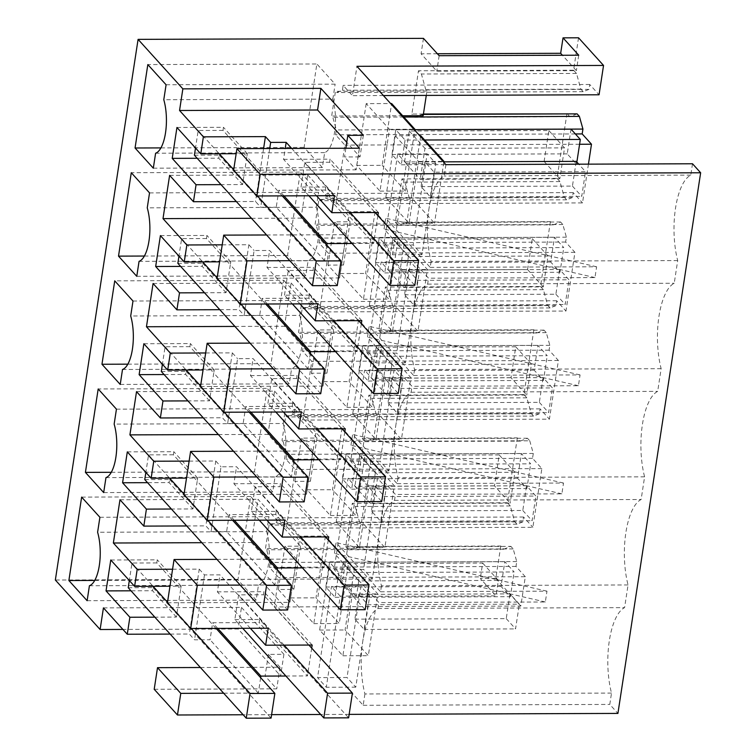 <?xml version="1.0" encoding="UTF-8"?>
<svg xmlns="http://www.w3.org/2000/svg" width="756" height="756" viewBox="0 0 756 756"><rect width="100%" height="100%" fill="white"/><g stroke="black" fill="none" stroke-linecap="round" stroke-linejoin="round"><path stroke-width="0.57" stroke-dasharray="3.78 2.83" d="M566.953 113.504L557.03 178.359L401.946 178.907L404.847 182.12L409.242 197.836L410.404 199.121L406.624 223.833L405.462 222.547L398.223 225.401L395.322 222.188L401.946 178.907M398.223 225.401L553.316 224.844L550.406 221.631L395.322 222.188M550.406 221.631L540.483 286.486L385.399 287.044L388.3 290.257L392.695 305.963L393.857 307.248L390.077 331.96L388.915 330.674L381.676 333.528L378.775 330.315L385.399 287.044M381.676 333.528L536.769 332.98L533.859 329.767L378.775 330.315M533.859 329.767L523.936 394.613L368.852 395.171L371.754 398.384L376.148 414.09L377.31 415.375L373.53 440.096L372.368 438.811L365.139 441.665L362.228 438.452L368.852 395.171M365.139 441.665L520.222 441.107L517.321 437.894L362.228 438.452M517.321 437.894L507.389 502.749L352.305 503.298L355.207 506.511L359.601 522.226L360.763 523.511L356.983 548.223L355.821 546.938L348.592 549.792L345.681 546.579L352.305 503.298M348.592 549.792L503.676 549.234L500.774 546.021L345.681 546.579M500.774 546.021L495.813 578.453L480.296 578.51L496.002 595.86L356.416 596.361L340.72 579.001L55.349 580.022M340.72 579.001L343.082 563.56L482.668 563.059L480.296 578.51M423.454 38.358L421.083 53.799L436.788 71.158L576.365 70.658L562.445 55.264M437.374 53.742L421.083 53.799M578.538 37.8L573.577 70.223L418.484 70.781L421.394 73.993L425.789 89.699L426.951 90.985L426.28 95.407M423.426 114.014L411.869 114.061L418.484 70.781M494.481 485.825L354.904 486.325L370.601 503.676L510.177 503.175L494.481 485.825L499.206 454.932L359.629 455.424L354.904 486.325M511.028 377.698L371.451 378.189L387.148 395.549L526.724 395.048L511.028 377.698L515.753 346.796L376.176 347.297L371.451 378.189M404.536 161.935L409.27 131.034L548.847 130.542L544.122 161.434L404.536 161.935L420.241 179.285L559.818 178.785L564.552 147.892L424.966 148.393L420.241 179.285M387.998 270.062L392.723 239.17L532.3 238.669L527.575 269.561L387.998 270.062L403.695 287.412L543.271 286.921L548.005 256.019L408.42 256.52L403.695 287.412M363.334 135.286L360.026 156.917L346.768 142.26M345.851 148.242L344.519 156.964L360.026 156.917M359.45 148.195L356.142 169.826L344.519 156.964M233.623 170.261L356.142 169.826M377.877 215.611L373.625 243.413L325.363 190.068L325.836 186.978L414.798 285.314M352.069 243.489L373.625 243.413M289.841 260.697L324.504 260.574L326.857 245.19M361.34 323.738L357.078 351.54L308.817 298.195L309.289 295.105L398.251 393.441M335.522 351.616L357.078 351.54M273.294 368.824L307.957 368.701L310.31 353.326M344.793 431.865L340.531 459.676L292.27 406.331L292.742 403.241L381.714 501.578M318.975 459.752L340.531 459.676M256.747 476.951L291.41 476.828L293.763 461.453M328.246 540.001L323.984 567.803L275.723 514.458L276.195 511.368L365.167 609.705M302.428 567.879L323.984 567.803M240.2 585.087L274.863 584.964L277.216 569.589M311.699 648.128L307.437 675.93L259.176 622.585L259.648 619.495L348.62 717.831M285.881 676.015L307.437 675.93M223.653 693.214L258.316 693.091L260.669 677.716M349.149 714.382L320.686 714.486M271.602 714.656L243.148 714.76M692.505 163.768L690.776 175.118A55.216 20.714 89.8 0 0 677.697 260.565L674.229 283.245A55.216 20.714 89.8 0 0 661.15 368.692L657.682 391.372A55.216 20.714 89.8 0 0 644.603 476.828L641.135 499.508A55.216 20.714 89.8 0 0 628.056 584.955L624.588 607.635A55.216 20.714 89.8 0 0 611.51 693.082L609.78 704.422L617.917 713.418M445.917 164.657L444.178 175.997A55.216 20.714 -90.2 0 0 428.935 208.958L435.891 163.513L427.149 153.846L413.201 244.991L383.736 245.095L397.684 153.95L406.426 163.617L392.477 254.753L383.736 245.095M690.776 175.118L444.178 175.997M520.222 441.107L527.461 438.253L529.748 440.786L283.16 441.665L286.704 454.337L285.948 459.194L295.256 469.485L286.269 528.189L276.961 517.898L276.233 522.783L270.393 525.08L269.268 523.832L265.479 548.554L266.613 549.801L270.157 562.473L269.401 567.321L278.709 577.622L274.22 606.964L520.808 606.085L525.307 576.733L278.709 577.622M283.16 441.665L282.026 440.417L285.815 415.705L286.94 416.953L292.78 414.647L293.508 409.761L302.816 420.062L311.803 361.359L302.495 351.067L303.25 346.21L299.707 333.538L298.573 332.29L302.353 307.579L303.487 308.826L309.317 306.52L310.055 301.635L319.363 311.926L328.35 253.232L319.032 242.931L319.797 238.083L316.254 225.411L315.12 224.163L318.9 199.442L320.034 200.69L325.864 198.393L326.601 193.508L335.91 203.799L344.897 145.095L335.579 134.804L336.344 129.947L332.801 117.274L331.667 116.027L335.447 91.315L336.581 92.563L342.411 90.257L343.148 85.371L352.457 95.662L356.945 66.32M677.697 260.565L431.1 261.444A55.216 20.714 -90.2 0 1 428.898 209.204L421.942 254.649L413.201 244.991M431.1 261.444L430.192 267.378L385.711 218.21L384.057 229.021L428.539 278.189L427.631 284.124A55.216 20.714 -90.2 0 0 412.389 317.085L419.344 271.64L410.602 261.982L396.664 353.118L367.189 353.222L381.137 262.086L410.602 261.982M661.15 368.692L414.553 369.571A55.216 20.714 -90.2 0 1 412.351 317.331L405.396 362.776L396.664 353.118M414.553 369.571L413.645 375.505L369.164 326.337L367.51 337.148L411.992 386.316L411.084 392.251A55.216 20.714 -90.2 0 0 395.842 425.212L402.797 379.767L394.056 370.109L380.117 461.245L350.642 461.349L364.59 370.213L394.056 370.109M644.603 476.828L398.006 477.707A55.216 20.714 -90.2 0 1 395.804 425.458L388.849 470.903L380.117 461.245M398.006 477.707L397.098 483.642L352.617 434.473L350.964 445.284L395.445 494.452L394.537 500.387A55.216 20.714 -90.2 0 0 379.295 533.349L386.25 487.903L377.509 478.236L363.57 569.381L334.095 569.485L348.043 478.34L377.509 478.236M628.056 584.955L381.468 585.834A55.216 20.714 -90.2 0 1 379.257 533.594L372.311 579.039L363.57 569.381M381.468 585.834L380.551 591.768L336.07 542.6L334.417 553.411L378.898 602.579L377.991 608.514A55.216 20.714 -90.2 0 0 362.748 641.475L369.703 596.03L360.971 586.372L347.023 677.508L317.558 677.612L331.497 586.476L360.971 586.372M611.51 693.082L364.921 693.961A55.216 20.714 -90.2 0 1 362.71 641.721L355.764 687.166L347.023 677.508M364.921 693.961L363.182 705.301L274.22 606.964M366.197 103.629L356.737 165.413L380.003 191.126L389.453 129.333L366.197 103.629L390.625 103.544M362.181 352.022L385.437 377.735L375.978 439.519L352.721 413.815L362.181 352.022L387.611 351.937L410.867 377.641L401.417 439.434L378.161 413.721L387.611 351.937M316.556 428.019L339.813 453.723L330.363 515.516L307.106 489.803L316.556 428.019L341.995 427.924L365.252 453.638L355.792 515.422L332.536 489.718L341.995 427.924M333.103 319.892L356.36 345.596L346.909 407.389L323.653 381.676L333.103 319.892L358.542 319.797L381.799 345.511L372.339 407.295L349.083 381.582L358.542 319.797M300.009 536.146L323.266 561.859L313.816 623.643L290.559 597.939L300.009 536.146L325.449 536.061L348.705 561.765L339.246 623.558L315.989 597.845L325.449 536.061M329.087 568.285L352.343 593.989L342.884 655.783L319.627 630.069L329.087 568.285L354.517 568.191L377.773 593.904L368.323 655.688L345.067 629.984L354.517 568.191M349.65 211.756L372.906 237.469L363.456 299.253L340.191 273.549L349.65 211.756L375.08 211.671L398.346 237.375L388.886 299.168L365.63 273.455L375.08 211.671M378.728 243.895L401.984 269.599L392.525 331.393L369.268 305.679L378.728 243.895L404.158 243.801L427.414 269.514L417.964 331.298L394.698 305.594L404.158 243.801M345.634 460.158L336.174 521.942L359.431 547.656L368.89 485.862L345.634 460.158L371.064 460.064L394.32 485.768L384.87 547.561L361.614 521.848L371.064 460.064M395.265 135.768L418.531 161.472L409.072 223.266L385.815 197.552L395.265 135.768L419.703 135.674M383.405 95.558L352.457 95.662M573.577 70.223L576.488 73.436L580.882 89.151L583.169 91.684L589.009 89.378L589.737 84.492L599.054 94.783M578.727 55.207L576.365 70.658M439.151 55.708L436.788 71.158M588.442 164.146L582.507 202.92L335.91 203.799M557.03 178.359L559.941 181.572L564.335 197.278L566.622 199.811L572.462 197.505L573.19 192.619L582.507 202.92M577.102 113.863L569.863 116.717L567.312 113.901M559.941 181.572L404.847 182.12M553.316 224.844L560.555 221.99L562.842 224.523L566.386 237.195L565.63 242.052L574.938 252.343L565.96 311.047L319.363 311.926M540.483 286.486L543.394 289.699L547.788 305.405L550.075 307.938L555.915 305.641L556.652 300.756L565.96 311.047M543.394 289.699L388.3 290.257M536.769 332.98L544.008 330.126L546.295 332.659L549.839 345.331L549.083 350.189L558.391 360.48L549.414 419.174L302.816 420.062M523.936 394.613L526.847 397.826L531.241 413.541L533.538 416.074L539.368 413.768L540.105 408.883L549.414 419.174M526.847 397.826L371.754 398.384M529.748 440.786L533.292 453.458L532.536 458.316L541.854 468.607L532.867 527.31L286.269 528.189M507.389 502.749L510.3 505.962L514.694 521.668L516.991 524.201L522.821 521.895L523.558 517.019L532.867 527.31M510.3 505.962L355.207 506.511M495.813 578.453L520.808 606.085M503.676 549.234L510.914 546.38L355.821 546.938M525.307 576.733L515.989 566.442L516.745 561.585L513.201 548.922L510.914 546.38M363.182 705.301L609.78 704.422M154.205 689.283L276.724 688.848L265.091 675.996L280.599 675.94L238.159 629.02L122.926 629.427M482.668 563.059L498.365 580.41L496.002 595.86M343.082 563.56L358.779 580.91L498.365 580.41M358.779 580.91L356.416 596.361M576.488 73.436L421.394 73.993M423.171 115.706L422.009 114.421L414.77 117.274L411.869 114.061M569.863 116.717L414.77 117.274M499.206 454.932L514.912 472.283L510.177 503.175M514.912 472.283L375.326 472.784L370.601 503.676M359.629 455.424L375.326 472.784M515.753 346.796L531.459 364.156L526.724 395.048M531.459 364.156L391.873 364.647L387.148 395.549M376.176 347.297L391.873 364.647M544.122 161.434L559.818 178.785M548.847 130.542L564.552 147.892M409.27 131.034L424.966 148.393M527.575 269.561L543.271 286.921M532.3 238.669L548.005 256.019M392.723 239.17L408.42 256.52M201.852 542.695L251.389 542.515L258.013 499.262L300.453 546.182L284.946 546.238L278.331 589.491L293.838 589.434L251.389 542.515M119.977 499.754L258.013 499.262M274.863 584.964L251.606 559.251L296.579 559.09L284.946 546.238M216.944 559.374L251.606 559.251L226.602 531.619L229.2 514.628L275.723 514.458M186.704 525.959L205.859 525.883L211.094 531.666L226.602 531.619M189.123 461.103L215.781 461.009L205.859 525.883M127.31 451.871L173.833 451.701L173.36 454.791L182.668 465.082L197.203 481.147L197.675 478.057L186.515 478.094M232.602 520.27L197.203 481.147L192.95 508.949L171.395 509.024M192.95 508.949L169.108 482.602L147.552 482.678M144.765 479.597L169.58 479.512L169.108 482.602M173.36 454.791L148.545 454.885L145.87 472.387M197.675 478.057L173.833 451.701M218.389 434.558L267.936 434.388L310.385 481.307L294.878 481.364L306.501 494.216L261.529 494.377L236.524 466.735L221.017 466.792L211.094 531.666M215.781 461.009L221.017 466.792M136.524 391.627L274.56 391.135L267.936 434.388M274.56 391.135L317 438.055L301.493 438.111L294.878 481.364M291.41 476.828L268.144 451.124L313.126 450.963L301.493 438.111M233.491 451.247L268.144 451.124L243.148 423.483L245.747 406.492L292.27 406.331M203.251 417.822L222.406 417.756L227.641 423.54L243.148 423.483M205.66 352.976L232.328 352.882L222.406 417.756M143.857 343.744L190.38 343.574L189.907 346.664L213.75 373.01L214.222 369.93L203.062 369.967M249.149 412.143L213.75 373.01L209.497 400.822L187.942 400.897M209.497 400.822L185.655 374.466L164.099 374.541M161.311 371.47L186.127 371.376L185.655 374.466M189.907 346.664L165.091 346.749L162.417 364.26M214.222 369.93L190.38 343.574M234.936 326.431L284.483 326.252L326.932 373.171L311.425 373.228L323.048 386.08L278.076 386.24L253.071 358.609L237.564 358.665L227.641 423.54M232.328 352.882L237.564 358.665M153.071 283.5L291.107 282.999L284.483 326.252M291.107 282.999L333.547 329.918L318.04 329.975L311.425 373.228M307.957 368.701L284.691 342.988L329.673 342.827L318.04 329.975M250.038 343.12L284.691 342.988L259.695 315.356L262.294 298.365L308.817 298.195M219.798 309.695L238.953 309.629L244.179 315.413L259.695 315.356M222.207 244.84L248.875 244.746L238.953 309.629M160.404 235.607L206.927 235.447L206.454 238.537L230.296 264.883L230.769 261.793L219.609 261.831M265.687 304.006L230.296 264.883L226.044 292.685L204.479 292.77M226.044 292.685L202.202 266.339L180.646 266.414M177.858 263.334L202.674 263.249L202.202 266.339M206.454 238.537L181.638 238.622L178.964 256.123M230.769 261.793L206.927 235.447M251.483 218.304L301.03 218.125L343.479 265.044L327.972 265.101L339.595 277.953L294.623 278.113L269.618 250.482L254.11 250.529L244.179 315.413M248.875 244.746L254.11 250.529M169.618 175.364L307.654 174.872L301.03 218.125M307.654 174.872L350.094 221.791L334.587 221.848L327.972 265.101M324.504 260.574L301.238 234.861L346.22 234.7L334.587 221.848M266.584 234.984L301.238 234.861L276.242 207.229L278.841 190.238L325.363 190.068M236.344 201.569L255.5 201.493L260.725 207.276L276.242 207.229M263.598 148.535L255.5 201.493M176.951 127.48L223.474 127.31L223.001 130.401L246.843 156.757L247.316 153.666L236.155 153.704M282.234 195.88L246.843 156.757L242.591 184.559L221.026 184.634M242.591 184.559L218.749 158.212L197.193 158.287M194.405 155.207L219.221 155.122L218.749 158.212M223.001 130.401L198.185 130.495L195.511 147.996M247.316 153.666L223.474 127.31M291.674 148.441L334.426 195.691M103.43 607.89L241.466 607.389L238.159 629.02M170.157 634.086L189.312 634.019L194.547 639.803L210.055 639.746L212.653 622.755L259.176 622.585M258.316 693.091L235.059 667.387L280.032 667.227L268.399 654.365L283.916 654.309L241.466 607.389M200.397 667.51L235.059 667.387L210.055 639.746M172.576 569.23L199.234 569.136L189.312 634.019M110.763 559.998L157.286 559.837L156.813 562.927L180.656 589.274L181.128 586.183L169.968 586.221M216.055 628.397L180.656 589.274L176.403 617.076L154.848 617.161M176.403 617.076L152.561 590.729L131.005 590.805M128.218 587.724L153.033 587.639L152.561 590.729M156.813 562.927L131.998 563.012L129.323 580.513M181.128 586.183L157.286 559.837M199.234 569.136L204.47 574.919L219.977 574.872L244.982 602.504L289.964 602.343L278.331 589.491M153.317 168.182L322.368 167.577L324.655 152.627A33.462 12.55 -90.2 0 0 332.838 99.112L163.787 99.716M324.655 152.627L155.604 153.232M322.368 167.577L304.11 147.392L316.868 63.977L147.826 64.581M160.924 147.911L304.11 147.392M166.084 84.766L335.125 84.162L316.868 63.977M332.838 99.112L335.125 84.162M103.676 492.572L272.727 491.967L275.014 477.017A33.462 12.55 -90.2 0 0 283.198 423.502L114.156 424.107M275.014 477.017L105.963 477.622M272.727 491.967L254.47 471.782L267.227 388.376L98.186 388.971M111.283 472.302L254.47 471.782M116.443 409.157L285.494 408.552L267.227 388.376M283.198 423.502L285.494 408.552M136.77 276.309L305.821 275.704L308.108 260.754A33.462 12.55 -90.2 0 0 316.291 207.248L147.25 207.853M308.108 260.754L139.057 261.359M305.821 275.704L287.563 255.528L300.321 172.113L131.279 172.718M144.377 256.038L287.563 255.528M149.537 192.893L318.578 192.289L300.321 172.113M316.291 207.248L318.578 192.289M127.83 364.165L271.017 363.655L283.774 280.24L114.732 280.845M132.99 301.03L302.031 300.425L283.774 280.24M120.223 384.445L289.274 383.84L291.561 368.881A33.462 12.55 -90.2 0 0 299.745 315.375L130.703 315.98M299.745 315.375L302.031 300.425M291.561 368.881L122.51 369.486M289.274 383.84L271.017 363.655M87.129 600.699L256.18 600.094L258.467 585.144A33.462 12.55 -90.2 0 0 266.66 531.638L97.609 532.243M99.896 517.284L268.947 516.679L250.69 496.503L237.923 579.918L256.18 600.094M266.66 531.638L268.947 516.679M258.467 585.144L89.416 585.749M94.736 580.428L237.923 579.918M81.639 497.108L250.69 496.503M316.509 195.757L283.566 159.336L285.229 148.459M283.566 159.336L330.089 159.176L329.616 162.266L375.099 212.53M378.35 212.521L330.089 159.176M283.944 195.87L278.841 190.238M217.076 278.388L294.623 278.113L317.879 303.827M299.962 303.884L267.019 267.473L269.618 250.482M267.019 267.473L313.551 267.303L313.069 270.393L358.552 320.657M361.812 320.648L313.551 267.303M267.397 304.006L262.294 298.365M200.529 386.524L278.076 386.24L301.332 411.954M283.424 412.02L250.472 375.6L253.071 358.609M250.472 375.6L297.004 375.43L296.532 378.52L342.005 428.794M345.265 428.775L297.004 375.43M250.85 412.133L245.747 406.492M183.982 494.651L261.529 494.377L284.785 520.081M266.877 520.147L233.925 483.727L236.524 466.735M233.925 483.727L280.457 483.566L279.985 486.656L325.458 536.921M328.718 536.911L280.457 483.566M234.303 520.26L229.2 514.628M167.435 602.778L244.982 602.504L268.238 628.217M250.33 628.274L217.378 591.863L219.977 574.872M217.378 591.863L263.91 591.693L263.438 594.783L308.911 645.048M312.171 645.038L263.91 591.693M217.756 628.397L212.653 622.755M380.551 591.768L546.975 591.173L546.153 596.578L545.322 601.984L378.898 602.579M377.991 608.514L624.588 607.635M394.537 500.387L641.135 499.508M397.098 483.642L563.522 483.046L562.7 488.452L561.869 493.857L395.445 494.452M411.084 392.251L657.682 391.372M413.645 375.505L580.069 374.91L579.247 380.315L578.416 385.73L411.992 386.316M427.631 284.124L674.229 283.245M430.192 267.378L596.616 266.783L595.794 272.188L594.963 277.594L428.539 278.189M541.854 468.607L295.256 469.485M532.536 458.316L285.948 459.194M533.292 453.458L286.704 454.337M527.461 438.253L372.368 438.811M373.53 440.096L282.026 440.417M377.31 415.375L285.815 415.705M531.241 413.541L376.148 414.09M533.538 416.074L286.94 416.953M539.368 413.768L292.78 414.647M540.105 408.883L293.508 409.761M558.391 360.48L311.803 361.359M549.083 350.189L302.495 351.067M549.839 345.331L303.25 346.21M546.295 332.659L299.707 333.538M544.008 330.126L388.915 330.674M390.077 331.96L298.573 332.29M393.857 307.248L302.353 307.579M547.788 305.405L392.695 305.963M550.075 307.938L303.487 308.826M555.915 305.641L309.317 306.52M556.652 300.756L310.055 301.635M574.938 252.343L328.35 253.232M565.63 242.052L319.032 242.931M566.386 237.195L319.797 238.083M562.842 224.523L316.254 225.411M560.555 221.99L405.462 222.547M406.624 223.833L315.12 224.163M410.404 199.121L318.9 199.442M564.335 197.278L409.242 197.836M566.622 199.811L320.034 200.69M572.462 197.505L325.864 198.393M573.19 192.619L326.601 193.508M579.587 144.264L344.897 145.095M575.354 133.954L335.579 134.804M414.827 129.673L336.344 129.947M403.836 117.019L332.801 117.274M423.369 114.411L422.009 114.421M402.702 115.772L331.667 116.027M426.951 90.985L335.447 91.315M580.882 89.151L425.789 89.699M583.169 91.684L336.581 92.563M589.009 89.378L342.411 90.257M589.737 84.492L343.148 85.371M435.891 163.513L406.426 163.617M421.942 254.649L392.477 254.753M427.149 153.846L397.684 153.95M596.616 266.783L385.711 218.21M594.963 277.594L384.057 229.021M419.344 271.64L389.879 271.744L375.93 362.88L367.189 353.222M405.396 362.776L375.93 362.88M389.879 271.744L381.137 262.086M580.069 374.91L369.164 326.337M578.416 385.73L367.51 337.148M402.797 379.767L373.332 379.871L359.383 471.016L350.642 461.349M388.849 470.903L359.383 471.016M373.332 379.871L364.59 370.213M563.522 483.046L352.617 434.473M561.869 493.857L350.964 445.284M386.25 487.903L356.785 488.007L342.837 579.143L334.095 569.485M372.311 579.039L342.837 579.143M356.785 488.007L348.043 478.34M546.975 591.173L336.07 542.6M545.322 601.984L334.417 553.411M369.703 596.03L340.238 596.134L326.29 687.27L317.558 677.612M355.764 687.166L326.29 687.27M340.238 596.134L331.497 586.476M515.989 566.442L269.401 567.321M516.745 561.585L270.157 562.473M513.201 548.922L266.613 549.801M356.983 548.223L265.479 548.554M360.763 523.511L269.268 523.832M514.694 521.668L359.601 522.226M516.991 524.201L270.393 525.08M522.821 521.895L276.233 522.783M523.558 517.019L276.961 517.898M380.003 191.126L405.433 191.032L414.742 130.202M389.453 129.333L413.882 129.248M356.737 165.413L382.177 165.328L391.627 103.534M405.433 191.032L382.177 165.328M385.437 377.735L410.867 377.641M375.978 439.519L401.417 439.434M352.721 413.815L378.161 413.721M330.363 515.516L355.792 515.422M307.106 489.803L332.536 489.718M339.813 453.723L365.252 453.638M346.909 407.389L372.339 407.295M323.653 381.676L349.083 381.582M356.36 345.596L381.799 345.511M313.816 623.643L339.246 623.558M290.559 597.939L315.989 597.845M323.266 561.859L348.705 561.765M352.343 593.989L377.773 593.904M342.884 655.783L368.323 655.688M319.627 630.069L345.067 629.984M363.456 299.253L388.886 299.168M340.191 273.549L365.63 273.455M372.906 237.469L398.346 237.375M392.525 331.393L417.964 331.298M369.268 305.679L394.698 305.594M401.984 269.599L427.414 269.514M368.89 485.862L394.32 485.768M336.174 521.942L361.614 521.848M359.431 547.656L384.87 547.561M418.531 161.472L442.959 161.387M409.072 223.266L434.511 223.171L411.245 197.458L420.705 135.674M443.819 162.332L434.511 223.171M385.815 197.552L411.245 197.458M280.032 667.227L276.724 688.848M268.399 654.365L265.091 675.996M283.916 654.309L280.599 675.94M300.453 546.182L293.838 589.434M296.579 559.09L289.964 602.343M259.27 520.175L251.389 511.453L255.169 486.741L279.985 486.656M251.389 511.453L276.195 511.368M169.58 479.512L287.62 609.979M313.126 450.963L306.501 494.216M317 438.055L310.385 481.307M275.817 412.048L267.926 403.326L292.742 403.241M267.926 403.326L271.716 378.614L296.532 378.52M186.127 371.376L304.167 501.852M329.673 342.827L323.048 386.08M333.547 329.918L326.932 373.171M292.364 303.912L284.473 295.199L309.289 295.105M284.473 295.199L288.263 270.478L313.069 270.393M202.674 263.249L320.714 393.725M346.22 234.7L339.595 277.953M350.094 221.791L343.479 265.044M308.911 195.785L301.02 187.063L325.836 186.978M301.02 187.063L304.81 162.351L329.616 162.266M269.722 148.516L260.725 207.276M219.221 155.122L337.261 285.588M204.47 574.919L194.547 639.803M242.723 628.302L234.842 619.589L238.622 594.868L263.438 594.783M234.842 619.589L259.648 619.495M153.033 587.639L271.073 718.115M405.074 140.068L401.294 164.789L391.986 154.498L395.775 129.786L405.074 140.068L424.617 140.002M391.75 378.18L401.058 388.471L552.428 387.922L543.12 377.641L391.75 378.18L387.97 402.901L397.278 413.182L401.058 388.471M355.433 464.458L351.653 489.179L342.355 478.888L346.135 454.176L355.433 464.458L530.684 463.834L521.385 453.553L517.605 478.264L526.904 488.546L530.684 463.834M371.98 356.331L368.2 381.043L358.902 370.761L362.682 346.05L371.98 356.331L547.231 355.707L537.932 345.416L534.152 370.138L543.451 380.419L547.231 355.707M338.886 572.594L335.106 597.306L325.808 587.025L329.588 562.303L338.886 572.594L514.137 571.961L504.838 561.68L501.058 586.401L510.357 596.682L514.137 571.961M358.656 594.443L367.964 604.724L519.334 604.186L510.026 593.904L358.656 594.443L354.876 619.155L364.184 629.446L367.964 604.724M388.527 248.204L384.747 272.916L375.439 262.634L379.228 237.913L388.527 248.204L563.778 247.571L554.479 237.289L550.689 262.011L559.998 272.292L563.778 247.571M408.297 270.053L417.605 280.334L568.975 279.796L559.667 269.514L408.297 270.053L404.517 294.764L413.825 305.055L417.605 280.334M375.203 486.316L384.511 496.597L535.881 496.059L526.573 485.768L375.203 486.316L371.423 511.028L380.731 521.309L384.511 496.597M434.152 172.207L430.362 196.919L421.064 186.637L424.844 161.926L434.152 172.207L585.513 171.669L578.746 164.175M424.844 161.926L443.895 161.85M421.064 186.637L572.434 186.099L576.214 161.378M572.434 186.099L581.733 196.38L585.513 171.669M430.362 196.919L581.733 196.38M350.283 212.616L304.81 162.351M395.775 129.786L414.817 129.72M571.026 129.163L567.236 153.874L576.544 164.156L576.856 162.096M391.986 154.498L567.236 153.874M401.294 164.789L576.544 164.156M198.185 130.495L219.24 153.761M233.698 169.75L257.427 195.965M404.517 294.764L555.887 294.226L559.667 269.514M555.887 294.226L565.186 304.507L568.975 279.796M413.825 305.055L565.186 304.507M333.736 320.752L288.263 270.478M379.228 237.913L554.479 237.289M375.439 262.634L550.689 262.011M384.747 272.916L559.998 272.292M181.638 238.622L202.693 261.897M217.152 277.877L240.88 304.101M387.97 402.901L539.34 402.362L543.12 377.641M539.34 402.362L548.639 412.644L552.428 387.922M397.278 413.182L548.639 412.644M317.189 428.879L271.716 378.614M362.682 346.05L537.932 345.416M358.902 370.761L534.152 370.138M368.2 381.043L543.451 380.419M165.091 346.749L186.146 370.024M200.614 386.004L224.334 412.228M371.423 511.028L522.793 510.489L526.573 485.768M522.793 510.489L532.092 520.771L535.881 496.059M380.731 521.309L532.092 520.771M300.642 537.006L255.169 486.741M346.135 454.176L521.385 453.553M342.355 478.888L517.605 478.264M351.653 489.179L526.904 488.546M148.545 454.885L169.609 478.161M184.067 494.14L207.787 520.355M354.876 619.155L506.246 618.616L510.026 593.904M506.246 618.616L515.554 628.897L519.334 604.186M364.184 629.446L515.554 628.897M284.095 645.142L238.622 594.868M329.588 562.303L504.838 561.68M325.808 587.025L501.058 586.401M335.106 597.306L510.357 596.682M131.998 563.012L153.062 586.287M167.52 602.267L191.24 628.491"/><path stroke-width="1.13" d="M320.884 88.367L363.334 135.286L347.826 135.343L359.45 148.195L236.93 148.639L260.187 174.343L700.651 172.774L692.505 163.768L445.917 164.657L356.945 66.32L603.543 65.441L578.538 37.8L563.031 37.857L578.727 55.207L439.151 55.708L423.454 38.358L138.083 39.369L182.857 88.858L320.884 88.367L317.577 109.998L179.55 110.489L203.383 136.836L200.784 153.827L176.951 127.48L172.217 158.373L197.193 158.287M138.083 39.369L55.349 580.022L100.123 629.512L122.926 629.427M563.031 37.857L560.668 53.298L437.374 53.742M567.312 113.901L423.426 114.014M171.395 509.024L146.418 509.119L143.82 526.11L119.977 499.754L113.362 543.006L137.205 569.362L134.606 586.354L110.763 559.998L106.038 590.899L131.005 590.805M146.418 509.119L122.585 482.763L127.31 451.871L151.153 478.217L153.751 461.226L189.123 461.103M187.942 400.897L162.965 400.982L160.366 417.974L136.524 391.627L129.909 434.88L153.751 461.226M162.965 400.982L139.123 374.636L143.857 343.744L167.69 370.09L170.298 353.099L205.66 352.976M204.479 292.77L179.512 292.855L176.913 309.847L153.071 283.5L146.456 326.753L170.298 353.099M179.512 292.855L155.67 266.509L160.404 235.607L184.237 261.963L186.845 244.972L222.207 244.84M221.026 184.634L196.059 184.729L193.46 201.72L169.618 175.364L163.003 218.616L186.845 244.972M196.059 184.729L172.217 158.373M182.857 88.858L179.55 110.489M154.848 617.161L129.871 617.246L127.273 634.237L103.43 607.89L100.123 629.512M129.871 617.246L106.038 590.899M163.787 99.716A33.462 12.55 89.8 0 1 155.604 153.232L153.317 168.182L135.059 147.996L147.826 64.581L166.084 84.766L163.787 99.716M114.156 424.107A33.462 12.55 89.8 0 1 105.963 477.622L103.676 492.572L85.419 472.387L98.186 388.971L116.443 409.157L114.156 424.107M147.25 207.853A33.462 12.55 89.8 0 1 139.057 261.359L136.77 276.309L118.512 256.133L131.279 172.718L149.537 192.893L147.25 207.853M101.966 364.26L114.732 280.845L132.99 301.03L130.703 315.98A33.462 12.55 89.8 0 1 122.51 369.486L120.223 384.445L101.966 364.26L127.83 364.165M68.872 580.523L87.129 600.699L89.416 585.749A33.462 12.55 89.8 0 0 97.609 532.243L99.896 517.284L81.639 497.108L68.872 580.523L94.736 580.428M346.768 142.26L317.577 109.998M347.826 135.343L345.851 148.242M236.93 148.639L233.623 170.261L256.879 195.974L334.426 195.691L331.827 212.682L378.35 212.521L377.877 215.611L375.099 212.53M260.187 174.343L256.879 195.974M326.857 245.19L327.102 243.583L352.069 243.489M358.552 320.657L361.34 323.738L361.812 320.648L315.28 320.818L317.879 303.827L240.332 304.101L246.957 260.848L289.841 260.697M310.31 353.326L310.555 351.71L335.522 351.616M342.005 428.794L344.793 431.865L345.265 428.775L298.733 428.945L301.332 411.954L223.785 412.228L230.41 368.975L273.294 368.824M293.763 461.453L294.008 459.837L318.975 459.752M325.458 536.921L328.246 540.001L328.718 536.911L282.186 537.072L284.785 520.081L207.248 520.364L213.863 477.112L256.747 476.951M277.216 569.589L277.461 567.973L302.428 567.879M216.944 559.374L174.06 559.525L197.316 585.238L240.2 585.087M197.316 585.238L190.701 628.491L268.238 628.217L265.639 645.208L312.171 645.038L311.699 648.128L308.911 645.048M260.669 677.716L260.915 676.1L285.881 676.015M200.397 667.51L157.513 667.661L180.769 693.365L223.653 693.214M180.769 693.365L177.462 714.996L243.148 714.76M700.651 172.774L617.917 713.418L349.149 714.382M320.686 714.486L271.602 714.656M603.543 65.441L599.054 94.783L383.405 95.558M560.668 53.298L562.445 55.264M588.442 164.146L591.485 144.216L582.177 133.925L582.933 129.068L579.389 116.396L577.102 113.863L423.369 114.411M157.513 667.661L154.205 689.283L177.462 714.996M426.28 95.407L423.171 115.706L402.702 115.772M113.362 543.006L201.852 542.695M143.82 526.11L186.704 525.959M186.515 478.094L151.153 478.217M122.585 482.763L147.552 482.678M145.87 472.387L144.765 479.597L262.805 610.073L287.62 609.979L291.4 585.267L266.584 585.352L262.805 610.073M129.909 434.88L218.389 434.558M160.366 417.974L203.251 417.822M203.062 369.967L167.69 370.09M139.123 374.636L164.099 374.541M162.417 364.26L161.311 371.47L279.351 501.937L304.167 501.852L307.947 477.14L283.131 477.225L279.351 501.937M146.456 326.753L234.936 326.431M176.913 309.847L219.798 309.695M219.609 261.831L184.237 261.963M155.67 266.509L180.646 266.414M178.964 256.123L177.858 263.334L295.898 393.81L320.714 393.725L324.494 369.004L299.678 369.098L295.898 393.81M163.003 218.616L251.483 218.304M193.46 201.72L236.344 201.569M203.383 136.836L265.422 136.619L263.598 148.535M236.155 153.704L200.784 153.827M195.511 147.996L194.405 155.207L312.445 285.683L337.261 285.588L341.041 260.877L316.225 260.962L312.445 285.683M265.422 136.619L270.657 142.402L286.165 142.345L291.674 148.441M127.273 634.237L170.157 634.086M137.205 569.362L172.576 569.23M169.968 586.221L134.606 586.354M129.323 580.513L128.218 587.724L246.258 718.2L271.073 718.115L274.853 693.394L250.038 693.488L246.258 718.2M135.059 147.996L160.924 147.911M85.419 472.387L111.283 472.302M118.512 256.133L144.377 256.038M331.827 212.682L316.509 195.757M285.229 148.459L286.165 142.345M327.102 243.583L283.944 195.87M246.957 260.848L223.7 235.135L266.584 234.984M223.7 235.135L217.076 278.388L240.332 304.101M315.28 320.818L299.962 303.884M310.555 351.71L267.397 304.006M230.41 368.975L207.153 343.271L250.038 343.12M207.153 343.271L200.529 386.524L223.785 412.228M298.733 428.945L283.424 412.02M294.008 459.837L250.85 412.133M213.863 477.112L190.606 451.398L233.491 451.247M190.606 451.398L183.982 494.651L207.248 520.364M282.186 537.072L266.877 520.147M277.461 567.973L234.303 520.26M174.06 559.525L167.435 602.778L190.701 628.491M265.639 645.208L250.33 628.274M260.915 676.1L217.756 628.397M591.485 144.216L579.587 144.264M582.177 133.925L575.354 133.954M582.933 129.068L414.827 129.673M579.389 116.396L403.836 117.019M414.742 130.202L414.893 129.248L391.627 103.534L390.625 103.544M413.882 129.248L414.893 129.248M442.959 161.387L443.961 161.378L443.819 162.332M443.961 161.378L420.705 135.674L419.703 135.674M270.657 142.402L269.722 148.516M443.895 161.85L576.214 161.378L578.746 164.175M308.911 195.785L389.983 285.399L414.798 285.314L418.588 260.603L393.772 260.688L350.283 212.616M389.983 285.399L393.772 260.688M418.588 260.603L377.877 215.611M414.817 129.72L571.026 129.163L580.324 139.444L424.617 140.002M219.24 153.761L233.698 169.75M257.427 195.965L316.225 260.962M282.234 195.88L341.041 260.877M576.856 162.096L580.324 139.444M292.364 303.912L373.445 393.536L398.251 393.441L402.041 368.73L377.225 368.815L333.736 320.752M373.445 393.536L377.225 368.815M402.041 368.73L361.34 323.738M202.693 261.897L217.152 277.877M240.88 304.101L299.678 369.098M265.687 304.006L324.494 369.004M275.817 412.048L356.898 501.663L381.714 501.578L385.494 476.856L360.678 476.951L317.189 428.879M356.898 501.663L360.678 476.951M385.494 476.856L344.793 431.865M186.146 370.024L200.614 386.004M224.334 412.228L283.131 477.225M249.149 412.143L307.947 477.14M259.27 520.175L340.351 609.79L365.167 609.705L368.947 584.993L344.131 585.078L300.642 537.006M340.351 609.79L344.131 585.078M368.947 584.993L328.246 540.001M169.609 478.161L184.067 494.14M207.787 520.355L266.584 585.352M232.602 520.27L291.4 585.267M242.723 628.302L323.804 717.926L348.62 717.831L352.4 693.12L327.584 693.205L284.095 645.142M323.804 717.926L327.584 693.205M352.4 693.12L311.699 648.128M153.062 586.287L167.52 602.267M191.24 628.491L250.038 693.488M216.055 628.397L274.853 693.394"/></g></svg>
